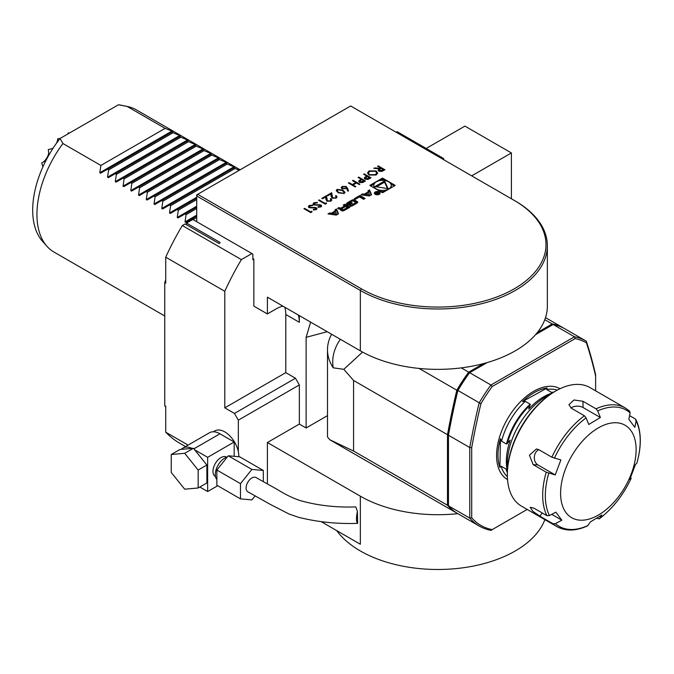 <?xml version="1.0" encoding="UTF-8"?>
<svg xmlns="http://www.w3.org/2000/svg" width="674" height="674" viewBox="0 0 674 674"><rect width="100%" height="100%" fill="white"/><g stroke="black" fill="none" stroke-linecap="round" stroke-linejoin="round"><path stroke-width="1.01" d="M376.126 170.91L377.651 172.991L376.193 175.013L369.032 175.038L367.532 172.974L369.015 170.926L376.126 170.91L377.642 173.108M358.686 177.094L365.46 181.011L362.486 182.603L359.478 182.368L358.694 181.373L359.107 180.59L361.205 179.25L358.079 177.447L358.686 177.094L365.266 181.121M347.447 188.038L348.517 190.995L347.683 191.054L346.731 188.434L342.08 188.88L341.204 187.709L342.122 186.454L346.234 186.462L348.441 190.995M335.475 197.718L336.149 196.825L335.483 195.907L336.09 195.553L337.059 196.884L336.141 198.139L332.08 198.156L331.018 195.957L330.9 193.935L327.749 195.755L327.058 195.359L331.659 192.697L332.636 197.777L335.475 197.937L336.141 196.943M326.275 202.832L326.57 203.464L325.315 204.188L318.541 200.271L319.147 199.917L325.23 203.43L326.275 202.832L326.486 203.506M309.181 205.477L312.719 205.14L312.492 205.671L309.872 205.873L309.695 207.306L316.35 207.735L317.007 208.628L316.258 209.614L313.309 209.993L313.444 209.437L315.634 209.176L315.769 208.106L309.08 207.651L308.355 206.623L309.181 205.477L312.719 205.368M309.265 206.8L309.695 207.533L310.604 207.55M313.359 210.002L315.634 209.395L315.769 208.106M369.807 185.409L382.52 192.756L395.234 185.409L382.52 178.071L369.807 185.409M197.676 194.306L361.315 288.775A108.177 62.455 0 0 0 514.304 288.784A108.177 62.455 0 0 0 514.304 200.456L350.665 105.978L196.707 194.862L196.707 195.982L197.676 194.306M336.301 215.082L338.491 213.818L336.461 209.016L334.885 209.926L335.298 210.903L331.254 213.237L329.561 213.001L327.985 213.911L336.301 215.082M343.386 210.793A10.144 5.855 0 0 0 345.139 209.985L349.907 207.23L344.734 204.247L343.234 205.107L344.667 205.932L341.162 207.954A0.91 0.522 0 0 1 339.881 207.954L339.098 207.499L337.598 208.359L338.39 208.814A1.424 0.826 0 0 0 340.159 208.932A10.144 5.855 0 0 0 341.271 208.46L341.398 208.536A10.144 5.855 0 0 0 340.589 209.176A1.424 0.826 0 0 0 340.37 209.614A1.424 0.826 0 0 0 340.783 210.195L341.617 210.676A1.424 0.826 0 0 0 343.386 210.793M351.508 206.109A10.144 5.855 0 0 0 353.252 205.3L356.108 203.649A10.144 5.855 0 0 0 357.506 202.638A1.424 0.826 0 0 0 357.734 202.2A1.424 0.826 0 0 0 357.313 201.619L354.457 199.967A1.424 0.826 0 0 0 352.687 199.849A10.144 5.855 0 0 0 350.935 200.658L348.079 202.31A10.144 5.855 0 0 0 346.68 203.321A1.424 0.826 0 0 0 346.461 203.759A1.424 0.826 0 0 0 346.874 204.34L348.559 205.317L352.384 203.11L351.643 202.68L348.896 203.784A0.91 0.522 0 0 1 348.896 203.043L352.199 201.13A0.91 0.522 0 0 1 353.488 201.13L355.291 202.175A0.91 0.522 0 0 1 355.291 202.916L351.988 204.829A0.91 0.522 0 0 1 350.918 204.921L349.73 205.991A1.424 0.826 0 0 0 351.508 206.109M359.461 196.943L363.589 199.327L365.089 198.468L359.908 195.477L354.28 198.729L355.324 199.327L359.461 196.943M375.224 194.306A2.873 1.66 0 0 0 378.358 194.668A2.873 1.66 0 0 0 380.136 193.135A2.873 1.66 0 0 0 377.263 191.475A2.873 1.66 0 0 0 374.382 193.135A2.873 1.66 0 0 0 375.224 194.306M362.629 193.91L361.045 194.82L369.369 195.991L371.559 194.727L369.529 189.925L367.953 190.835L368.366 191.812L364.314 194.154L362.629 193.91L362.604 195.039L364.314 195.266L364.314 194.154M311.674 211.257L311.969 211.889L310.722 212.613L303.94 208.704L304.547 208.35L310.63 211.863L311.674 211.257L311.894 211.939M313.873 202.764L317.412 202.427L317.184 202.958L314.564 203.169L314.387 204.601L321.043 205.031L321.7 205.924L320.95 206.901L318.002 207.289L318.136 206.724L320.327 206.463L320.462 205.393L313.772 204.947L313.048 203.91L313.873 202.764L317.412 202.655M313.958 204.087L314.387 204.82L315.297 204.845M318.052 207.289L320.327 206.691L320.462 205.393M330.26 200.726L330.934 199.833L330.268 198.914L330.875 198.569L331.844 199.9L330.926 201.147L326.865 201.164L325.803 198.973L325.694 196.943L322.534 198.771L321.843 198.367L326.443 195.704L327.421 200.785L330.26 200.953L330.926 199.951M337.042 189.386L342.872 190.135L344.995 192.351L344.17 193.505L338.264 192.798L336.2 190.582L337.042 189.386L342.872 190.135M353.125 180.303L359.899 184.221L359.293 184.566L356.512 182.966L353.041 184.971L355.821 186.58L355.206 186.925L348.433 183.016L349.039 182.662L352.342 184.566L355.821 182.561L352.519 180.657L353.125 180.303L359.705 184.331M364.246 173.884L371.029 177.793L368.046 179.394L365.038 179.158L364.255 178.163L364.668 177.38L366.766 176.04L363.64 174.237L364.246 173.884L370.835 177.911M378.148 165.855L384.93 169.772L381.947 171.39L378.855 171.179L378.089 170.177L379.42 168.736L373.809 168.365L374.559 167.927L380.178 168.298L380.667 168.011L377.541 166.208L378.148 165.855L384.736 169.882M252.868 258.589L253.837 259.153L253.837 306.114L267.393 313.941L267.393 297.167L360.346 350.834A109.55 63.246 0 0 0 461.311 367.886A109.55 63.246 0 0 0 483.469 363.598A109.55 63.246 0 0 0 487.209 362.561A109.55 63.246 0 0 0 535.586 334.633A109.55 63.246 0 0 0 537.38 332.476A109.55 63.246 0 0 0 544.803 319.678A109.55 63.246 0 0 0 547.355 306.114L547.355 245.732A109.55 63.246 180 0 1 479.728 304.168A109.55 63.246 180 0 1 360.346 290.46L196.707 195.982L196.707 221.695M241.393 259.625A184.861 106.728 120 0 0 224.787 291.286L165.728 257.182A184.861 106.728 120 0 1 182.334 225.529L241.393 259.625L251.899 253.559L252.868 254.123L252.868 259.709L253.837 259.153M327.497 415.639L306.122 427.982L299.349 424.064L267.393 442.515L360.346 496.182L360.346 544.255L321.397 521.769M457.781 513.647A109.55 63.246 180 0 1 360.346 496.182M220.044 242.438L186.546 223.094L186.546 224.771M186.546 223.094L192.84 219.463L251.899 253.559M224.787 291.286L224.787 407.854L285.793 372.638L295.473 378.224L299.349 384.93L299.349 424.064M284.765 307.192A32.866 18.973 -60 0 1 285.793 314.497L285.793 372.638M267.393 483.865L267.393 442.515M299.349 384.93L238.343 420.155L238.343 451.706A19.858 11.466 60 0 0 214.863 430.905L213.363 431.773M327.202 331.692L306.122 337.337L306.122 427.982M544.862 519.654A109.55 63.246 180 0 1 447.763 569.227A109.55 63.246 180 0 1 336.722 530.615M182.334 225.529L185.089 223.937L218.983 243.499L220.044 242.884M238.343 420.155L234.468 413.44L224.787 407.854M310.63 322.13L306.122 337.337M299.349 315.617L299.349 322.324A32.866 18.973 120 0 0 298.312 315.019M282.945 306.148A32.866 18.973 120 0 0 276.104 308.903L267.393 313.941M234.468 413.44L295.473 378.224M443.618 159.645L443.618 158.525L397.138 131.691L396.177 132.256M511.398 198.779L511.398 152.939L464.917 126.105L426.187 148.465M511.398 152.939L471.699 175.855M443.618 158.525L442.649 159.089M240.138 169.789L136.123 109.736A82.161 47.433 120 0 0 127.597 106.534A82.161 47.433 120 0 0 127.159 106.45L118.439 104.773L60.028 138.49A79.962 46.161 120 0 0 42.403 241.157L46.919 246.263A82.161 47.433 120 0 1 36.944 214.433A82.161 47.433 120 0 1 62.926 143.528L60.028 138.49L57.812 138.777L57.4 140.697A9.588 5.535 120 0 1 56.448 143.276M67.695 134.067L68.369 132.685L68.36 133.688M46.708 159.056L44.956 161.196L41.712 162.889L42.732 166.242M52.901 148.482L48.301 149.561L48.747 153.52L48.326 156.082M49.531 153.975L48.747 153.52L48.983 154.919M43.212 162.114A9.588 5.535 120 0 0 48.705 153.15M52.631 148.373A9.588 5.535 120 0 0 53.532 147.522M57.779 141.995L57.812 139.097M188.088 445.101L165.728 432.186A184.861 106.728 120 0 0 179.806 443.281L185.518 446.584M62.926 143.528L100.881 165.442L99.794 172.721L100.62 173.201L107.469 169.241L108.632 169.915L107.545 177.195L108.362 177.666L115.212 173.715L116.375 174.389L115.288 181.668L116.113 182.14L122.963 178.189L124.126 178.854L123.03 186.142L123.856 186.614L130.705 182.662L131.868 183.328L130.781 190.616L131.599 191.087L138.456 187.128L139.611 187.802L138.524 195.081L139.35 195.561L146.199 191.601L147.362 192.275L146.275 199.555L147.092 200.035L153.942 196.075L155.104 196.749L154.017 204.028L154.843 204.5L161.693 200.549L162.855 201.223L161.768 208.502L162.586 208.974L169.435 205.022L170.598 205.688L169.511 212.976L170.337 213.447L177.186 209.496L178.349 210.162L177.254 217.449L178.079 217.921L184.929 213.961L186.091 214.635L185.005 221.914L185.822 222.395L196.707 216.11M186.091 214.635L196.707 208.502M184.929 213.961L196.707 207.162M178.349 210.162L196.707 199.563M177.186 209.496L196.707 198.215M239.278 170.286L233.667 167.936L234.754 167.312L233.929 166.832L225.916 163.47L227.003 162.838L226.186 162.367L218.174 158.997L219.261 158.365L218.435 157.893L210.423 154.523L211.518 153.891L210.692 153.419L202.68 150.049L203.767 149.426L202.95 148.946L194.938 145.576L196.024 144.952L195.199 144.472L187.187 141.102L188.273 140.478L187.456 140.007L179.444 136.637L180.531 136.005L179.705 135.533L171.693 132.163L172.78 131.531L171.963 131.059L165.113 128.363L127.159 106.45M170.598 205.688L234.83 168.61M169.435 205.022L233.667 167.936M162.855 201.223L227.079 164.136M161.693 200.549L225.916 163.47M155.104 196.749L219.336 159.662M153.942 196.075L218.174 158.997M147.362 192.275L211.585 155.189M146.199 191.601L210.423 154.523M139.611 187.802L203.843 150.723M138.456 187.128L202.68 150.049M131.868 183.328L196.092 146.25M130.705 182.662L194.938 145.576M124.126 178.854L188.349 141.776M122.963 178.189L187.187 141.102M116.375 174.389L180.607 137.302M115.212 173.715L179.444 136.637M108.632 169.915L172.856 132.829M107.469 169.241L171.693 132.163M100.881 165.442L165.113 128.363M192.671 218.435L193.834 219.109L196.707 217.449M193.834 219.109L193.674 219.943M46.919 246.263A82.161 47.433 120 0 0 53.962 252.042L164.759 316.013M127.597 106.534L120.916 105.169A79.962 46.161 120 0 0 118.439 104.773M165.728 279.845A168.424 97.241 120 0 0 164.759 282.591L164.759 405.655A168.424 97.241 120 0 0 165.728 407.281M164.759 405.655L165.728 406.22L165.728 432.186M165.728 257.182L165.728 283.147L164.759 282.591M448.463 504.354L448.463 434.974M448.463 434.258A601.141 347.068 -60 0 1 457.68 390.33A105.439 60.879 -60 0 1 468.969 373.093L469.652 372.697A106.812 61.663 120 0 0 457.798 390.777A602.505 347.86 120 0 0 448.463 435.244L448.463 434.258M564.037 328.339A602.505 347.86 -60 0 0 564.028 328.331A106.812 61.663 120 0 0 563.835 328.213A106.812 61.663 120 0 0 552.174 323.933L537.38 332.476M483.469 363.598L468.683 372.141A106.812 61.663 120 0 0 456.829 390.221A602.505 347.86 -60 0 0 447.494 434.688L447.494 505.256A106.812 61.663 120 0 0 457.023 513.209A106.812 61.663 120 0 0 457.511 513.487M544.803 319.678L552.174 323.933M468.683 372.141L461.311 367.886M419.076 368.425L456.829 390.221M447.494 505.256L353.572 451.032L353.572 380.465L343.807 369.327L362.57 352.081M353.572 380.465L447.494 434.688M353.572 451.032L329.797 439.76L327.497 436.946L327.497 349.713A89.01 51.384 180 0 1 331.625 334.253M343.807 369.327L333.209 367.819A105.085 60.668 180 0 1 340.1 339.679L340.37 339.3M333.209 367.819A89.01 51.384 180 0 1 327.497 349.713M457.68 390.33L480.916 403.743A601.141 347.068 120 0 0 471.699 447.671L469.761 447.544A602.505 347.86 -60 0 1 479.096 403.077A106.812 61.663 -60 0 1 490.95 384.997L574.45 336.789A106.812 61.663 -60 0 1 586.102 341.069A106.812 61.663 -60 0 1 586.296 341.187A602.505 347.86 -60 0 1 595.639 374.87L595.639 376.117A601.141 347.068 120 0 0 586.414 342.83L586.296 341.187M469.761 447.544L448.463 435.244L448.463 505.812A106.812 61.663 120 0 0 457.991 513.765L479.298 526.065A106.812 61.663 -60 0 1 469.761 518.112L469.761 447.544M564.997 328.887A106.812 61.663 120 0 0 564.804 328.769A106.812 61.663 120 0 0 553.143 324.489L535.586 334.633M487.209 362.561L469.652 372.697L490.95 384.997L492.214 386.505A105.439 60.879 120 0 0 480.916 403.743M471.699 447.671L471.699 517.775A105.439 60.879 120 0 0 492.214 529.621L527.169 509.434M492.214 529.621L490.95 530.345A106.812 61.663 -60 0 1 479.298 526.065M471.699 517.775L469.761 518.112L448.463 505.812M586.414 342.83A105.439 60.879 120 0 0 575.124 338.634L492.214 386.505M553.143 324.489L574.45 336.789L575.124 338.634M595.639 390.844L595.639 376.117M514.304 200.456L515.273 201.012A109.55 63.246 180 0 1 547.355 245.732M216.851 479.593A13.421 7.751 -60 0 1 216.438 468.624A13.421 7.751 -60 0 1 224.787 458.059A13.421 7.751 -60 0 1 227.307 456.997M198.164 487.993L206.876 482.963L206.876 465.018L193.421 448.269L179.958 449.474L171.247 454.503L171.247 472.449L184.701 489.189L198.164 487.993L198.164 470.048L184.701 453.299L171.247 454.503M181.323 449.347A20.953 12.098 60 0 1 182.94 448.075L209.471 432.759A20.953 12.098 60 0 1 219.951 433.795L234.181 442.009L234.181 456.315M194.676 449.836L207.651 457.326L207.651 491.54L199.833 487.024M215.503 476.611L215.301 476.501A11.231 6.479 -60 0 1 213.582 467.503A11.231 6.479 -60 0 1 220.92 457.604A11.231 6.479 -60 0 1 226.531 457.048L226.725 457.166M217.71 485.735L207.651 491.54M234.181 442.009L207.651 457.326M182.94 448.075A20.953 12.098 60 0 1 192.048 448.395M238.823 456.736A19.858 11.466 -120 0 0 238.343 451.706M193.421 448.269L184.701 453.299M206.876 465.018L198.164 470.048M357.397 511.389L355.821 506.915C335.694 507.615 316.906 505.424 299.467 500.352C292.474 497.968 285.077 494.337 277.275 489.442L255.968 477.521A8.214 4.743 120 0 0 251.705 478.068A8.214 4.743 120 0 0 246.49 485.356A8.214 4.743 120 0 0 247.838 491.801L270.965 504.759L289.07 514.026L298.186 517.177C317.05 522.013 336.874 524.077 357.65 523.361L357.397 511.389C356.091 518.087 356.175 522.072 357.65 523.361M251.899 469.433L228.275 455.793L239.7 456.812L263.323 470.452L251.899 469.433L240.475 483.646L240.475 498.878L251.899 499.897L255.151 495.853M263.323 481.598L263.323 470.452M228.275 455.793L216.851 470.005L216.851 485.238L240.475 498.878M216.851 470.005L240.475 483.646M617.839 497.589A53.406 30.836 120 0 0 616.643 422.767A53.406 30.836 120 0 0 560.608 494.076A53.406 30.836 120 0 0 617.839 497.589M538.829 449.684A8.214 6.445 -86.5 0 0 534.314 457.082A8.214 6.445 -86.5 0 0 537.936 464.942L555.25 474.934L560.869 459.946L551.854 457.208A68.47 39.53 -60 0 1 584.409 415.774L586.102 417.863L588.747 424.477L600.365 417.518L583.061 407.526A8.214 4.828 -0.9 0 0 570.937 407.981M551.72 514.355L561.838 520.193L555.839 512.164L549.436 515.568L546.917 515.661A68.47 39.53 -60 0 1 546.226 472.196L555.25 474.934M587.821 525.594L587.442 525.922C575.891 531.154 565.697 531.373 556.859 526.579A68.47 39.53 -60 0 1 552.916 523.698L555.427 523.605A67.097 38.738 120 0 0 587.821 525.594L590.306 521.946L601.924 514.995L599.439 518.643A67.097 38.738 120 0 0 617.241 501.06A67.097 38.738 120 0 0 631.159 478.279L631.201 478.228C623.18 495.23 612.523 508.777 599.22 518.87L596.886 518.272M630.342 477.361L631.159 478.279L629.802 479.517L635.43 464.529L636.787 463.291A67.097 38.738 120 0 0 636.113 420.938L635.27 418.899L629.575 415.614M636.113 420.938L634.832 427.308L628.842 419.27L630.114 412.901A67.097 38.738 120 0 0 597.72 410.913L596.027 408.823A68.47 39.53 -60 0 1 625.329 407.989L589.994 387.592A68.47 39.53 120 0 0 555.755 390.979A68.47 39.53 120 0 0 530.792 413.406A68.47 39.53 120 0 0 507.345 474.833A68.47 39.53 120 0 0 521.524 506.174L556.859 526.579M555.427 523.605L561.838 520.193M600.365 417.518L597.72 410.913M546.226 472.196L533.159 464.647L529.444 455.228L536.437 448.951L538.787 449.659L551.854 457.208M552.916 523.698L539.849 516.158L532.797 511.271L530.194 507.311L533.85 508.12L546.917 515.661M635.961 419.632C641.446 431.352 641.741 445.885 636.829 463.223L636.787 463.291M630.114 412.901L629.583 411.089L625.329 407.989M584.409 415.774L571.341 408.233L568.932 404.695L573.962 399.994L582.959 401.283L596.027 408.823M507.345 474.833L507.345 473.712A67.097 38.738 -60 0 1 530.32 413.516A67.097 38.738 -60 0 1 554.786 391.535L555.755 390.979M507.556 468.379A54.771 31.627 -60 0 1 546.934 396.068A54.771 31.627 -60 0 1 550.279 394.391M552.537 392.9A52.875 30.532 120 0 0 528.711 409.076L530.194 404.173L525.299 401.35L522.502 401.578L547.136 387.997L546.673 389.564L551.568 392.394L553.295 392.428A50.55 29.184 -60 0 0 553.009 392.47M507.37 471.926L505.989 469.003L501.094 466.181L499.897 467.411L500.453 438.639L501.574 441.217L506.469 444.04L510.21 440.181A52.875 30.532 120 0 0 507.396 471.084M522.502 401.578A50.997 29.445 -60 0 1 534.87 392.251A50.997 29.445 -60 0 1 547.136 387.997M499.897 467.411A50.997 29.445 -60 0 1 500.453 438.639M384.913 180.573L382.52 179.191L380.128 180.573M374.137 184.027L370.776 185.973M382.52 179.191L382.52 178.071M394.265 185.973L390.903 184.027M380.128 191.374A8.72 5.03 0 0 0 384.913 191.374M390.903 187.911A8.72 5.03 0 0 0 391.24 186.53L391.24 185.409A8.72 5.03 0 0 0 382.52 180.379A8.72 5.03 0 0 0 373.8 185.409A8.72 5.03 0 0 0 376.362 188.973A8.72 5.03 0 0 0 385.857 190.06A8.72 5.03 0 0 0 391.24 185.409M373.8 185.409L373.8 186.53A8.72 5.03 0 0 0 374.137 187.911M384.559 181.028L374.929 186.588L388.081 188.627L384.559 181.028L384.559 182.148L376.454 186.824M387.525 188.535L384.559 182.148M336.604 213.995L332.568 213.422L335.618 211.661L336.604 214.913M336.326 215.073L332.568 214.543L332.568 213.422M332.568 213.599L331.254 214.357L329.535 214.13L329.561 213.001M331.254 214.357L331.254 213.237M335.298 211.847L335.298 210.903M338.112 214.037L336.461 210.136L335.264 210.827M336.461 210.136L336.461 209.016M340.732 210.162A10.144 5.855 0 0 1 341.398 209.656L341.398 208.536M339.797 209.024L338.584 208.906M339.098 208.611L339.098 207.499M342.097 208.527L341.432 208.915M344.667 207.044L344.667 205.932M348.938 207.794L344.734 205.359L344.203 205.663M344.734 205.359L344.734 204.247M347.371 207.491L345.636 206.488L342.131 208.51A0.91 0.522 0 0 0 342.131 209.252L342.586 209.513A0.91 0.522 0 0 0 343.875 209.513L347.371 207.491L347.371 208.611L344.035 210.532M341.87 208.881L341.87 210.002A0.91 0.522 0 0 0 342.131 210.372L342.131 209.252M343.454 210.768A0.91 0.522 0 0 1 342.586 210.633L342.131 210.372M350.918 204.921L350.59 206.227M350.918 206.042A0.91 0.522 0 0 0 351.575 206.084M355.56 202.545L355.56 203.666A0.91 0.522 0 0 1 355.291 204.037L352.148 205.848M348.627 203.413L348.627 204.534A0.91 0.522 0 0 0 348.896 204.904L348.896 203.784M349.317 204.879L349.317 204.028M351.643 203.54L351.643 202.68M352.039 201.231A10.144 5.855 0 0 0 350.935 201.779L348.079 203.43A10.144 5.855 0 0 0 346.824 204.315M357.363 202.764A1.424 0.826 0 0 0 357.313 202.731L354.457 201.088A1.424 0.826 0 0 0 352.687 200.97A10.144 5.855 0 0 0 352.62 200.995M364.12 199.024L359.908 196.597L355.249 199.285M359.908 196.597L359.908 195.477M375.612 194.087A2.325 1.348 0 0 0 378.148 194.373A2.325 1.348 0 0 0 379.588 193.135A2.325 1.348 0 0 0 377.263 191.787A2.325 1.348 0 0 0 374.929 193.135A2.325 1.348 0 0 0 375.612 194.087M377.052 194.002L379.386 193.446L376.901 192.014L377.735 192.798L375.089 193.059L376.951 193.27L376.951 193.935M378.839 193.43L377.196 193.581L378.03 192.966L378.839 193.767M365.628 194.508L364.314 195.266M368.366 192.756L368.366 191.812M371.18 194.946L369.529 191.045L368.333 191.736M369.529 191.045L369.529 189.925M369.664 194.904L365.628 194.331L368.686 192.57L369.664 195.822M369.394 195.982L365.628 195.452L365.628 194.331M304.134 208.814L304.547 208.35M304.547 208.569L310.63 211.863M310.63 212.083L311.674 211.484M309.256 206.91L309.695 207.533M310.604 207.777L314.943 207.356M314.943 207.584L316.35 207.735M316.35 207.963L316.991 208.738M315.634 209.395L315.769 208.325L315.634 209.395M308.363 206.733L309.181 205.696M313.949 204.205L314.387 204.82M315.297 205.065L319.628 204.652M319.628 204.871L321.043 205.031M321.043 205.25L321.683 206.033M320.327 206.691L320.462 205.621L320.327 206.691M313.056 204.02L313.873 202.992M318.735 200.38L319.147 199.917M319.147 200.144L325.23 203.43M325.23 203.658L326.275 203.051M330.445 199.041L330.875 198.569M330.875 198.788L331.844 200.01M322.037 198.476L326.443 195.704M326.443 195.932L326.62 198.847M326.62 199.066L327.421 200.785M327.421 201.004L330.26 200.953M335.652 196.033L336.09 195.553M336.09 195.78L337.059 197.002M327.252 195.468L331.659 192.697M331.659 192.924L331.835 195.831M331.835 196.058L332.636 197.777M332.636 197.996L335.475 197.937M342.872 190.363L344.987 192.461M336.2 190.691L337.042 189.613M337.143 190.75L338.87 192.671L343.454 193.337L344.026 192.376M343.454 193.109L344.035 192.267L342.266 190.489L337.716 189.798L337.43 191.315L338.87 192.444L343.454 193.337M337.43 191.534L337.135 190.86M341.213 187.819L342.122 186.454M342.122 186.681L346.234 186.462M346.234 186.69L347.447 188.257M342.139 187.886L342.653 188.728L345.526 188.627L346.158 187.684M342.653 188.509L345.526 188.4L346.166 187.574L345.602 186.799L342.788 186.875L342.131 187.776L342.653 188.728M355.628 186.69L353.041 184.971M348.627 183.126L349.039 182.662M349.039 182.89L352.342 184.566M352.342 184.794L355.821 182.561M358.703 181.483L359.107 180.59M359.107 180.817L361.205 179.25M359.638 181.491L360.076 182.233L364.162 181.18L361.904 179.655L360.7 180.329L360.076 182.014L364.162 180.961M360.076 182.233L359.621 181.601M364.263 178.273L364.668 177.38M364.668 177.607L366.766 176.04M365.198 178.281L365.645 179.023L369.723 177.97L367.465 176.445L366.26 177.119L365.645 178.804L369.723 177.742M365.645 179.023L365.182 178.391M367.541 173.083L369.015 170.926M369.015 171.154L376.126 171.129M368.451 173.184L369.638 174.911L375.469 174.852L376.707 173.007M369.638 174.692L375.469 174.625L376.715 172.898L375.519 171.255L369.731 171.314L368.442 173.066L369.638 174.911M378.097 170.286L379.42 168.736M374.154 168.39L374.559 167.927M374.559 168.155L380.178 168.298M380.178 168.525L380.667 168.011M379.032 170.32L379.47 171.053L383.624 169.941L381.366 168.416L380.119 169.123L379.47 170.834L383.624 169.722M379.47 171.053L379.015 170.429M361.315 288.775L360.346 290.46L360.346 350.834M285.793 314.497L299.349 322.324M185.005 221.914L196.707 215.158M177.254 217.449L196.707 206.21M169.511 212.976L196.707 197.271M161.768 208.502L233.929 166.832M154.017 204.028L226.186 162.367M146.275 199.555L218.435 157.893M138.524 195.081L210.692 153.419M130.781 190.616L202.95 148.946M123.03 186.142L195.199 144.472M115.288 181.668L187.456 140.007M107.545 177.195L179.705 135.533M99.794 172.721L171.963 131.059M507.53 479.593A52.446 30.279 -60 0 1 499.544 437.055A52.446 30.279 -60 0 1 534.507 390.836A52.446 30.279 -60 0 1 559.976 388.755M219.951 433.795L193.876 448.842M586.102 417.863A67.097 38.738 120 0 0 554.382 458.227M548.754 473.215A67.097 38.738 120 0 0 549.436 515.568M537.936 464.942L533.159 464.647M542.317 513.007L539.849 516.158M583.061 407.526L582.959 401.283M507.261 443.711A50.55 29.184 -60 0 1 530.295 404.99M506.469 444.04A50.255 29.016 -60 0 1 530.194 404.173M507.37 471.985A50.55 29.184 -60 0 1 506.747 470.233M507.354 472.668A50.255 29.016 -60 0 1 505.989 469.003M551.568 392.394A50.255 29.016 -60 0 1 553.885 392.074M546.673 389.564A50.255 29.016 -60 0 1 557.288 390.12M501.574 441.217A50.255 29.016 -60 0 1 525.299 401.35M507.37 476.594A50.255 29.016 -60 0 1 501.094 466.181M340.589 210.052L340.589 209.176M339.881 209.007L339.881 207.954M341.162 208.51L341.162 207.954M342.586 210.633L342.586 209.513M343.875 210.608L343.875 209.513M351.988 205.915L351.988 204.829M355.291 204.037L355.291 202.916M346.68 204.205L346.68 203.321M348.079 203.43L348.079 202.31M350.935 201.779L350.935 200.658M352.687 200.97L352.687 199.849M354.457 201.088L354.457 199.967M357.313 202.731L357.313 201.619M329.797 439.76L457.023 513.209M545.519 317.639L563.835 328.213M564.804 328.769L586.102 341.069M341.432 209.614L341.432 208.493M379.588 194.112L379.588 193.135M374.929 194.112L374.929 193.135M377.196 194.07L377.196 193.581"/></g></svg>

